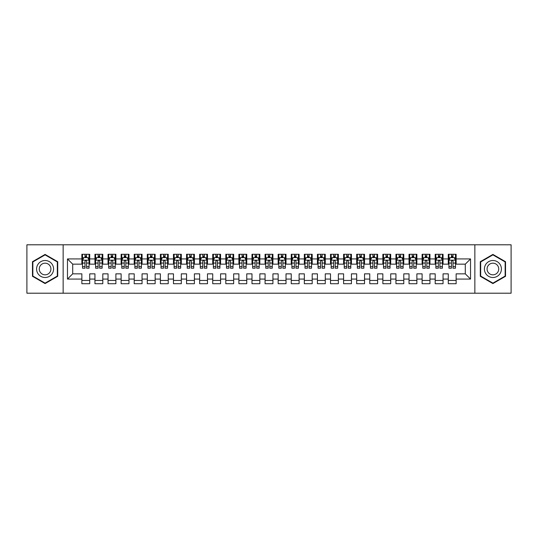 <?xml version="1.0" encoding="UTF-8"?>
<svg xmlns="http://www.w3.org/2000/svg" width="538" height="538" viewBox="0 0 538 538"><rect width="100%" height="100%" fill="white"/><g stroke="black" fill="none" stroke-linecap="round" stroke-linejoin="round"><path stroke-width="0.81" d="M474.852 293.21L511.1 293.21L511.1 244.79L474.852 244.79L474.852 293.21L63.148 293.21L63.148 244.79L26.9 244.79L26.9 293.21L63.148 293.21M474.852 244.79L63.148 244.79M67.465 279.074L67.465 258.926L81.863 258.926L81.863 264.158L72.704 264.158L72.704 273.842L67.465 279.074L81.863 279.074L81.863 283.721L89.718 283.721L89.718 279.074L94.95 279.074L94.95 283.721L102.798 283.721L102.798 279.074L108.037 279.074L108.037 283.721L115.885 283.721L115.885 279.074L121.124 279.074L121.124 283.721L128.972 283.721L128.972 279.074L134.211 279.074L134.211 283.721L142.059 283.721L142.059 279.074L147.298 279.074L147.298 283.721L155.146 283.721L155.146 279.074L160.385 279.074L160.385 283.721L168.233 283.721L168.233 279.074L173.471 279.074L173.471 283.721L181.319 283.721L181.319 279.074L186.558 279.074L186.558 283.721L194.406 283.721L194.406 279.074L199.638 279.074L199.638 283.721L207.493 283.721L207.493 279.074L212.725 279.074L212.725 283.721L220.58 283.721L220.58 279.074L225.812 279.074L225.812 283.721L233.667 283.721L233.667 279.074L238.899 279.074L238.899 283.721L246.754 283.721L246.754 279.074L251.986 279.074L251.986 283.721L259.841 283.721L259.841 279.074L265.073 279.074L265.073 283.721L272.927 283.721L272.927 279.074L278.159 279.074L278.159 283.721L286.014 283.721L286.014 279.074L291.246 279.074L291.246 283.721L299.101 283.721L299.101 279.074L304.333 279.074L304.333 283.721L312.188 283.721L312.188 279.074L317.42 279.074L317.42 283.721L325.275 283.721L325.275 279.074L330.507 279.074L330.507 283.721L338.362 283.721L338.362 279.074L343.594 279.074L343.594 283.721L351.442 283.721L351.442 279.074L356.681 279.074L356.681 283.721L364.529 283.721L364.529 279.074L369.767 279.074L369.767 283.721L377.615 283.721L377.615 279.074L382.854 279.074L382.854 283.721L390.702 283.721L390.702 279.074L395.941 279.074L395.941 283.721L403.789 283.721L403.789 279.074L409.028 279.074L409.028 283.721L416.876 283.721L416.876 279.074L422.115 279.074L422.115 283.721L429.963 283.721L429.963 279.074L435.202 279.074L435.202 283.721L443.05 283.721L443.05 279.074L448.282 279.074L448.282 283.721L456.137 283.721L456.137 273.842L465.296 273.842L465.296 264.158L456.137 264.158L456.137 258.926L470.535 258.926L470.535 279.074L456.137 279.074M456.137 258.926L456.137 254.279L448.282 254.279L448.282 258.926L443.05 258.926L443.05 254.279L435.202 254.279L435.202 258.926L429.963 258.926L429.963 254.279L422.115 254.279L422.115 258.926L416.876 258.926L416.876 254.279L409.028 254.279L409.028 258.926L403.789 258.926L403.789 254.279L395.941 254.279L395.941 258.926L390.702 258.926L390.702 254.279L382.854 254.279L382.854 258.926L377.615 258.926L377.615 254.279L369.767 254.279L369.767 258.926L364.529 258.926L364.529 254.279L356.681 254.279L356.681 258.926L351.442 258.926L351.442 254.279L343.594 254.279L343.594 258.926L338.362 258.926L338.362 254.279L330.507 254.279L330.507 258.926L325.275 258.926L325.275 254.279L317.42 254.279L317.42 258.926L312.188 258.926L312.188 254.279L304.333 254.279L304.333 258.926L299.101 258.926L299.101 254.279L291.246 254.279L291.246 258.926L286.014 258.926L286.014 254.279L278.159 254.279L278.159 258.926L272.927 258.926L272.927 254.279L265.073 254.279L265.073 258.926L259.841 258.926L259.841 254.279L251.986 254.279L251.986 258.926L246.754 258.926L246.754 254.279L238.899 254.279L238.899 258.926L233.667 258.926L233.667 254.279L225.812 254.279L225.812 258.926L220.58 258.926L220.58 254.279L212.725 254.279L212.725 258.926L207.493 258.926L207.493 254.279L199.638 254.279L199.638 258.926L194.406 258.926L194.406 254.279L186.558 254.279L186.558 258.926L181.319 258.926L181.319 254.279L173.471 254.279L173.471 258.926L168.233 258.926L168.233 254.279L160.385 254.279L160.385 258.926L155.146 258.926L155.146 254.279L147.298 254.279L147.298 258.926L142.059 258.926L142.059 254.279L134.211 254.279L134.211 258.926L128.972 258.926L128.972 254.279L121.124 254.279L121.124 258.926L115.885 258.926L115.885 254.279L108.037 254.279L108.037 258.926L102.798 258.926L102.798 254.279L94.95 254.279L94.95 258.926L89.718 258.926L89.718 254.279L81.863 254.279L81.863 258.926M443.05 279.074L443.05 273.842L448.282 273.842L448.282 279.074M470.535 258.926L465.296 264.158M429.963 279.074L429.963 273.842L435.202 273.842L435.202 279.074M448.282 258.926L448.282 264.158L443.05 264.158L443.05 258.926M416.876 279.074L416.876 273.842L422.115 273.842L422.115 279.074M435.202 258.926L435.202 264.158L429.963 264.158L429.963 258.926M403.789 279.074L403.789 273.842L409.028 273.842L409.028 279.074M422.115 258.926L422.115 264.158L416.876 264.158L416.876 258.926M390.702 279.074L390.702 273.842L395.941 273.842L395.941 279.074M409.028 258.926L409.028 264.158L403.789 264.158L403.789 258.926M377.615 279.074L377.615 273.842L382.854 273.842L382.854 279.074M395.941 258.926L395.941 264.158L390.702 264.158L390.702 258.926M364.529 279.074L364.529 273.842L369.767 273.842L369.767 279.074M382.854 258.926L382.854 264.158L377.615 264.158L377.615 258.926M351.442 279.074L351.442 273.842L356.681 273.842L356.681 279.074M369.767 258.926L369.767 264.158L364.529 264.158L364.529 258.926M338.362 279.074L338.362 273.842L343.594 273.842L343.594 279.074M356.681 258.926L356.681 264.158L351.442 264.158L351.442 258.926M325.275 279.074L325.275 273.842L330.507 273.842L330.507 279.074M343.594 258.926L343.594 264.158L338.362 264.158L338.362 258.926M312.188 279.074L312.188 273.842L317.42 273.842L317.42 279.074M330.507 258.926L330.507 264.158L325.275 264.158L325.275 258.926M299.101 279.074L299.101 273.842L304.333 273.842L304.333 279.074M317.42 258.926L317.42 264.158L312.188 264.158L312.188 258.926M286.014 279.074L286.014 273.842L291.246 273.842L291.246 279.074M304.333 258.926L304.333 264.158L299.101 264.158L299.101 258.926M272.927 279.074L272.927 273.842L278.159 273.842L278.159 279.074M291.246 258.926L291.246 264.158L286.014 264.158L286.014 258.926M259.841 279.074L259.841 273.842L265.073 273.842L265.073 279.074M278.159 258.926L278.159 264.158L272.927 264.158L272.927 258.926M246.754 279.074L246.754 273.842L251.986 273.842L251.986 279.074M265.073 258.926L265.073 264.158L259.841 264.158L259.841 258.926M233.667 279.074L233.667 273.842L238.899 273.842L238.899 279.074M251.986 258.926L251.986 264.158L246.754 264.158L246.754 258.926M220.58 279.074L220.58 273.842L225.812 273.842L225.812 279.074M238.899 258.926L238.899 264.158L233.667 264.158L233.667 258.926M207.493 279.074L207.493 273.842L212.725 273.842L212.725 279.074M225.812 258.926L225.812 264.158L220.58 264.158L220.58 258.926M194.406 279.074L194.406 273.842L199.638 273.842L199.638 279.074M212.725 258.926L212.725 264.158L207.493 264.158L207.493 258.926M181.319 279.074L181.319 273.842L186.558 273.842L186.558 279.074M199.638 258.926L199.638 264.158L194.406 264.158L194.406 258.926M168.233 279.074L168.233 273.842L173.471 273.842L173.471 279.074M186.558 258.926L186.558 264.158L181.319 264.158L181.319 258.926M155.146 279.074L155.146 273.842L160.385 273.842L160.385 279.074M173.471 258.926L173.471 264.158L168.233 264.158L168.233 258.926M142.059 279.074L142.059 273.842L147.298 273.842L147.298 279.074M160.385 258.926L160.385 264.158L155.146 264.158L155.146 258.926M128.972 279.074L128.972 273.842L134.211 273.842L134.211 279.074M147.298 258.926L147.298 264.158L142.059 264.158L142.059 258.926M115.885 279.074L115.885 273.842L121.124 273.842L121.124 279.074M134.211 258.926L134.211 264.158L128.972 264.158L128.972 258.926M102.798 279.074L102.798 273.842L108.037 273.842L108.037 279.074M121.124 258.926L121.124 264.158L115.885 264.158L115.885 258.926M89.718 279.074L89.718 273.842L94.95 273.842L94.95 279.074M108.037 258.926L108.037 264.158L102.798 264.158L102.798 258.926M72.704 273.842L81.863 273.842L81.863 279.074M94.95 258.926L94.95 264.158L89.718 264.158L89.718 258.926M448.282 257.547L448.941 257.547M455.484 257.547L456.137 257.547M435.202 257.547L435.854 257.547M442.397 257.547L443.05 257.547M422.115 257.547L422.767 257.547M429.311 257.547L429.963 257.547M409.028 257.547L409.68 257.547M416.224 257.547L416.876 257.547M395.941 257.547L396.593 257.547M403.137 257.547L403.789 257.547M382.854 257.547L383.507 257.547M390.05 257.547L390.702 257.547M369.767 257.547L370.42 257.547M376.963 257.547L377.615 257.547M356.681 257.547L357.333 257.547M363.876 257.547L364.529 257.547M343.594 257.547L344.246 257.547M350.789 257.547L351.442 257.547M330.507 257.547L331.159 257.547M337.703 257.547L338.362 257.547M317.42 257.547L318.072 257.547M324.616 257.547L325.275 257.547M304.333 257.547L304.985 257.547M311.529 257.547L312.188 257.547M291.246 257.547L291.899 257.547M298.442 257.547L299.101 257.547M278.159 257.547L278.812 257.547M285.355 257.547L286.014 257.547M265.073 257.547L265.732 257.547M272.268 257.547L272.927 257.547M251.986 257.547L252.645 257.547M259.188 257.547L259.841 257.547M238.899 257.547L239.558 257.547M246.101 257.547L246.754 257.547M225.812 257.547L226.471 257.547M233.015 257.547L233.667 257.547M212.725 257.547L213.384 257.547M219.928 257.547L220.58 257.547M199.638 257.547L200.297 257.547M206.841 257.547L207.493 257.547M186.558 257.547L187.211 257.547M193.754 257.547L194.406 257.547M173.471 257.547L174.124 257.547M180.667 257.547L181.319 257.547M160.385 257.547L161.037 257.547M167.58 257.547L168.233 257.547M147.298 257.547L147.95 257.547M154.493 257.547L155.146 257.547M134.211 257.547L134.863 257.547M141.407 257.547L142.059 257.547M121.124 257.547L121.776 257.547M128.32 257.547L128.972 257.547M108.037 257.547L108.689 257.547M115.233 257.547L115.885 257.547M94.95 257.547L95.603 257.547M102.146 257.547L102.798 257.547M81.863 257.547L82.516 257.547M89.059 257.547L89.718 257.547M81.863 280.453L89.718 280.453M94.95 280.453L102.798 280.453M108.037 280.453L115.885 280.453M121.124 280.453L128.972 280.453M134.211 280.453L142.059 280.453M147.298 280.453L155.146 280.453M160.385 280.453L168.233 280.453M173.471 280.453L181.319 280.453M186.558 280.453L194.406 280.453M199.638 280.453L207.493 280.453M212.725 280.453L220.58 280.453M225.812 280.453L233.667 280.453M238.899 280.453L246.754 280.453M251.986 280.453L259.841 280.453M265.073 280.453L272.927 280.453M278.159 280.453L286.014 280.453M291.246 280.453L299.101 280.453M304.333 280.453L312.188 280.453M317.42 280.453L325.275 280.453M330.507 280.453L338.362 280.453M343.594 280.453L351.442 280.453M356.681 280.453L364.529 280.453M369.767 280.453L377.615 280.453M382.854 280.453L390.702 280.453M395.941 280.453L403.789 280.453M409.028 280.453L416.876 280.453M422.115 280.453L429.963 280.453M435.202 280.453L443.05 280.453M448.282 280.453L456.137 280.453M67.465 258.926L72.704 264.158M465.296 273.842L470.535 279.074M57.721 261.71L45.091 254.42L32.462 261.71L32.462 276.29L45.091 283.58L57.721 276.29L57.721 261.71M480.279 261.71L480.279 276.29L492.909 283.58L505.538 276.29L505.538 261.71L492.909 254.42L480.279 261.71M86.578 255.98L85.004 255.98M89.059 266.572L86.578 266.572L86.578 268.213L89.059 268.213L89.059 260.231L87.755 257.615L83.827 257.615L82.516 260.231L82.516 268.213L85.004 268.213L85.004 266.572L82.516 266.572M82.516 260.231L82.516 254.279M89.059 260.231L89.059 254.279M85.004 257.615L85.004 254.279M86.578 254.279L86.578 257.615M86.578 266.572L86.578 261.212C86.053 260.204 85.529 260.204 85.004 261.212L85.004 266.572M86.578 257.547L85.004 257.547M99.658 255.98L98.091 255.98M102.146 266.572L99.658 266.572L99.658 268.213L102.146 268.213L102.146 260.231L100.841 257.615L96.914 257.615L95.603 260.231L95.603 268.213L98.091 268.213L98.091 266.572L95.603 266.572M95.603 260.231L95.603 254.279M102.146 260.231L102.146 254.279M98.091 257.615L98.091 254.279M99.658 254.279L99.658 257.615M99.658 266.572L99.658 261.212C99.14 260.204 98.615 260.204 98.091 261.212L98.091 266.572M99.658 257.547L98.091 257.547M112.745 255.98L111.178 255.98M115.233 266.572L112.745 266.572L112.745 268.213L115.233 268.213L115.233 260.231L113.928 257.615L110.001 257.615L108.689 260.231L108.689 268.213L111.178 268.213L111.178 266.572L108.689 266.572M108.689 260.231L108.689 254.279M115.233 260.231L115.233 254.279M111.178 257.615L111.178 254.279M112.745 254.279L112.745 257.615M112.745 266.572L112.745 261.212C112.227 260.204 111.702 260.204 111.178 261.212L111.178 266.572M112.745 257.547L111.178 257.547M52.455 264.75A8.507 8.507 0 0 0 40.834 261.636A8.507 8.507 0 0 0 37.721 273.25A8.507 8.507 0 0 0 49.341 276.364A8.507 8.507 0 0 0 52.455 264.75M50.135 266.088A5.824 5.824 0 0 0 42.179 263.956A5.824 5.824 0 0 0 40.047 271.912A5.824 5.824 0 0 0 48.003 274.044A5.824 5.824 0 0 0 50.135 266.088M45.091 283.129L32.852 276.061L32.852 261.939L45.091 254.871L57.324 261.939L57.324 276.061L45.091 283.129M500.279 264.75A8.507 8.507 0 0 0 488.659 261.636A8.507 8.507 0 0 0 485.545 273.25A8.507 8.507 0 0 0 497.166 276.364A8.507 8.507 0 0 0 500.279 264.75M497.953 266.088A5.824 5.824 0 0 0 489.997 263.956A5.824 5.824 0 0 0 487.865 271.912A5.824 5.824 0 0 0 495.821 274.044A5.824 5.824 0 0 0 497.953 266.088M492.909 283.129L480.676 276.061L480.676 261.939L492.909 254.871L505.148 261.939L505.148 276.061L492.909 283.129M125.831 255.98L124.265 255.98M128.32 266.572L125.831 266.572L125.831 268.213L128.32 268.213L128.32 260.231L127.008 257.615L123.088 257.615L121.776 260.231L121.776 268.213L124.265 268.213L124.265 266.572L121.776 266.572M121.776 260.231L121.776 254.279M128.32 260.231L128.32 254.279M124.265 257.615L124.265 254.279M125.831 254.279L125.831 257.615M125.831 266.572L125.831 261.212C125.314 260.204 124.789 260.204 124.265 261.212L124.265 266.572M125.831 257.547L124.265 257.547M138.918 255.98L137.351 255.98M141.407 266.572L138.918 266.572L138.918 268.213L141.407 268.213L141.407 260.231L140.095 257.615L136.175 257.615L134.863 260.231L134.863 268.213L137.351 268.213L137.351 266.572L134.863 266.572M134.863 260.231L134.863 254.279M141.407 260.231L141.407 254.279M137.351 257.615L137.351 254.279M138.918 254.279L138.918 257.615M138.918 266.572L138.918 261.212C138.4 260.204 137.876 260.204 137.351 261.212L137.351 266.572M138.918 257.547L137.351 257.547M152.005 255.98L150.438 255.98M154.493 266.572L152.005 266.572L152.005 268.213L154.493 268.213L154.493 260.231L153.182 257.615L149.261 257.615L147.95 260.231L147.95 268.213L150.438 268.213L150.438 266.572L147.95 266.572M147.95 260.231L147.95 254.279M154.493 260.231L154.493 254.279M150.438 257.615L150.438 254.279M152.005 254.279L152.005 257.615M152.005 266.572L152.005 261.212C151.487 260.204 150.963 260.204 150.438 261.212L150.438 266.572M152.005 257.547L150.438 257.547M165.092 255.98L163.525 255.98M167.58 266.572L165.092 266.572L165.092 268.213L167.58 268.213L167.58 260.231L166.269 257.615L162.348 257.615L161.037 260.231L161.037 268.213L163.525 268.213L163.525 266.572L161.037 266.572M161.037 260.231L161.037 254.279M167.58 260.231L167.58 254.279M163.525 257.615L163.525 254.279M165.092 254.279L165.092 257.615M165.092 266.572L165.092 261.212C164.567 260.204 164.05 260.204 163.525 261.212L163.525 266.572M165.092 257.547L163.525 257.547M178.179 255.98L176.612 255.98M180.667 266.572L178.179 266.572L178.179 268.213L180.667 268.213L180.667 260.231L179.356 257.615L175.428 257.615L174.124 260.231L174.124 268.213L176.612 268.213L176.612 266.572L174.124 266.572M174.124 260.231L174.124 254.279M180.667 260.231L180.667 254.279M176.612 257.615L176.612 254.279M178.179 254.279L178.179 257.615M178.179 266.572L178.179 261.212C177.654 260.204 177.136 260.204 176.612 261.212L176.612 266.572M178.179 257.547L176.612 257.547M191.266 255.98L189.699 255.98M193.754 266.572L191.266 266.572L191.266 268.213L193.754 268.213L193.754 260.231L192.443 257.615L188.515 257.615L187.211 260.231L187.211 268.213L189.699 268.213L189.699 266.572L187.211 266.572M187.211 260.231L187.211 254.279M193.754 260.231L193.754 254.279M189.699 257.615L189.699 254.279M191.266 254.279L191.266 257.615M191.266 266.572L191.266 261.212C190.741 260.204 190.223 260.204 189.699 261.212L189.699 266.572M191.266 257.547L189.699 257.547M204.353 255.98L202.786 255.98M206.841 266.572L204.353 266.572L204.353 268.213L206.841 268.213L206.841 260.231L205.529 257.615L201.602 257.615L200.297 260.231L200.297 268.213L202.786 268.213L202.786 266.572L200.297 266.572M200.297 260.231L200.297 254.279M206.841 260.231L206.841 254.279M202.786 257.615L202.786 254.279M204.353 254.279L204.353 257.615M204.353 266.572L204.353 261.212C203.828 260.204 203.303 260.204 202.786 261.212L202.786 266.572M204.353 257.547L202.786 257.547M217.439 255.98L215.866 255.98M219.928 266.572L217.439 266.572L217.439 268.213L219.928 268.213L219.928 260.231L218.616 257.615L214.689 257.615L213.384 260.231L213.384 268.213L215.866 268.213L215.866 266.572L213.384 266.572M213.384 260.231L213.384 254.279M219.928 260.231L219.928 254.279M215.866 257.615L215.866 254.279M217.439 254.279L217.439 257.615M217.439 266.572L217.439 261.212C216.915 260.204 216.39 260.204 215.866 261.212L215.866 266.572M217.439 257.547L215.866 257.547M230.526 255.98L228.953 255.98M233.015 266.572L230.526 266.572L230.526 268.213L233.015 268.213L233.015 260.231L231.703 257.615L227.776 257.615L226.471 260.231L226.471 268.213L228.953 268.213L228.953 266.572L226.471 266.572M226.471 260.231L226.471 254.279M233.015 260.231L233.015 254.279M228.953 257.615L228.953 254.279M230.526 254.279L230.526 257.615M230.526 266.572L230.526 261.212C230.002 260.204 229.477 260.204 228.953 261.212L228.953 266.572M230.526 257.547L228.953 257.547M243.613 255.98L242.039 255.98M246.101 266.572L243.613 266.572L243.613 268.213L246.101 268.213L246.101 260.231L244.79 257.615L240.863 257.615L239.558 260.231L239.558 268.213L242.039 268.213L242.039 266.572L239.558 266.572M239.558 260.231L239.558 254.279M246.101 260.231L246.101 254.279M242.039 257.615L242.039 254.279M243.613 254.279L243.613 257.615M243.613 266.572L243.613 261.212C243.089 260.204 242.564 260.204 242.039 261.212L242.039 266.572M243.613 257.547L242.039 257.547M256.7 255.98L255.126 255.98M259.188 266.572L256.7 266.572L256.7 268.213L259.188 268.213L259.188 260.231L257.877 257.615L253.949 257.615L252.645 260.231L252.645 268.213L255.126 268.213L255.126 266.572L252.645 266.572M252.645 260.231L252.645 254.279M259.188 260.231L259.188 254.279M255.126 257.615L255.126 254.279M256.7 254.279L256.7 257.615M256.7 266.572L256.7 261.212C256.175 260.204 255.651 260.204 255.126 261.212L255.126 266.572M256.7 257.547L255.126 257.547M269.787 255.98L268.213 255.98M272.268 266.572L269.787 266.572L269.787 268.213L272.268 268.213L272.268 260.231L270.964 257.615L267.036 257.615L265.732 260.231L265.732 268.213L268.213 268.213L268.213 266.572L265.732 266.572M265.732 260.231L265.732 254.279M272.268 260.231L272.268 254.279M268.213 257.615L268.213 254.279M269.787 254.279L269.787 257.615M269.787 266.572L269.787 261.212C269.262 260.204 268.738 260.204 268.213 261.212L268.213 266.572M269.787 257.547L268.213 257.547M282.874 255.98L281.3 255.98M285.355 266.572L282.874 266.572L282.874 268.213L285.355 268.213L285.355 260.231L284.051 257.615L280.123 257.615L278.812 260.231L278.812 268.213L281.3 268.213L281.3 266.572L278.812 266.572M278.812 260.231L278.812 254.279M285.355 260.231L285.355 254.279M281.3 257.615L281.3 254.279M282.874 254.279L282.874 257.615M282.874 266.572L282.874 261.212C282.349 260.204 281.825 260.204 281.3 261.212L281.3 266.572M282.874 257.547L281.3 257.547M295.961 255.98L294.387 255.98M298.442 266.572L295.961 266.572L295.961 268.213L298.442 268.213L298.442 260.231L297.137 257.615L293.21 257.615L291.899 260.231L291.899 268.213L294.387 268.213L294.387 266.572L291.899 266.572M291.899 260.231L291.899 254.279M298.442 260.231L298.442 254.279M294.387 257.615L294.387 254.279M295.961 254.279L295.961 257.615M295.961 266.572L295.961 261.212C295.436 260.204 294.911 260.204 294.387 261.212L294.387 266.572M295.961 257.547L294.387 257.547M309.047 255.98L307.474 255.98M311.529 266.572L309.047 266.572L309.047 268.213L311.529 268.213L311.529 260.231L310.224 257.615L306.297 257.615L304.985 260.231L304.985 268.213L307.474 268.213L307.474 266.572L304.985 266.572M304.985 260.231L304.985 254.279M311.529 260.231L311.529 254.279M307.474 257.615L307.474 254.279M309.047 254.279L309.047 257.615M309.047 266.572L309.047 261.212C308.523 260.204 307.998 260.204 307.474 261.212L307.474 266.572M309.047 257.547L307.474 257.547M322.134 255.98L320.561 255.98M324.616 266.572L322.134 266.572L322.134 268.213L324.616 268.213L324.616 260.231L323.311 257.615L319.384 257.615L318.072 260.231L318.072 268.213L320.561 268.213L320.561 266.572L318.072 266.572M318.072 260.231L318.072 254.279M324.616 260.231L324.616 254.279M320.561 257.615L320.561 254.279M322.134 254.279L322.134 257.615M322.134 266.572L322.134 261.212C321.61 260.204 321.085 260.204 320.561 261.212L320.561 266.572M322.134 257.547L320.561 257.547M335.214 255.98L333.647 255.98M337.703 266.572L335.214 266.572L335.214 268.213L337.703 268.213L337.703 260.231L336.398 257.615L332.471 257.615L331.159 260.231L331.159 268.213L333.647 268.213L333.647 266.572L331.159 266.572M331.159 260.231L331.159 254.279M337.703 260.231L337.703 254.279M333.647 257.615L333.647 254.279M335.214 254.279L335.214 257.615M335.214 266.572L335.214 261.212C334.697 260.204 334.172 260.204 333.647 261.212L333.647 266.572M335.214 257.547L333.647 257.547M348.301 255.98L346.734 255.98M350.789 266.572L348.301 266.572L348.301 268.213L350.789 268.213L350.789 260.231L349.485 257.615L345.557 257.615L344.246 260.231L344.246 268.213L346.734 268.213L346.734 266.572L344.246 266.572M344.246 260.231L344.246 254.279M350.789 260.231L350.789 254.279M346.734 257.615L346.734 254.279M348.301 254.279L348.301 257.615M348.301 266.572L348.301 261.212C347.783 260.204 347.259 260.204 346.734 261.212L346.734 266.572M348.301 257.547L346.734 257.547M361.388 255.98L359.821 255.98M363.876 266.572L361.388 266.572L361.388 268.213L363.876 268.213L363.876 260.231L362.572 257.615L358.644 257.615L357.333 260.231L357.333 268.213L359.821 268.213L359.821 266.572L357.333 266.572M357.333 260.231L357.333 254.279M363.876 260.231L363.876 254.279M359.821 257.615L359.821 254.279M361.388 254.279L361.388 257.615M361.388 266.572L361.388 261.212C360.87 260.204 360.346 260.204 359.821 261.212L359.821 266.572M361.388 257.547L359.821 257.547M374.475 255.98L372.908 255.98M376.963 266.572L374.475 266.572L374.475 268.213L376.963 268.213L376.963 260.231L375.652 257.615L371.731 257.615L370.42 260.231L370.42 268.213L372.908 268.213L372.908 266.572L370.42 266.572M370.42 260.231L370.42 254.279M376.963 260.231L376.963 254.279M372.908 257.615L372.908 254.279M374.475 254.279L374.475 257.615M374.475 266.572L374.475 261.212C373.957 260.204 373.433 260.204 372.908 261.212L372.908 266.572M374.475 257.547L372.908 257.547M387.562 255.98L385.995 255.98M390.05 266.572L387.562 266.572L387.562 268.213L390.05 268.213L390.05 260.231L388.739 257.615L384.818 257.615L383.507 260.231L383.507 268.213L385.995 268.213L385.995 266.572L383.507 266.572M383.507 260.231L383.507 254.279M390.05 260.231L390.05 254.279M385.995 257.615L385.995 254.279M387.562 254.279L387.562 257.615M387.562 266.572L387.562 261.212C387.044 260.204 386.519 260.204 385.995 261.212L385.995 266.572M387.562 257.547L385.995 257.547M400.649 255.98L399.082 255.98M403.137 266.572L400.649 266.572L400.649 268.213L403.137 268.213L403.137 260.231L401.825 257.615L397.905 257.615L396.593 260.231L396.593 268.213L399.082 268.213L399.082 266.572L396.593 266.572M396.593 260.231L396.593 254.279M403.137 260.231L403.137 254.279M399.082 257.615L399.082 254.279M400.649 254.279L400.649 257.615M400.649 266.572L400.649 261.212C400.124 260.204 399.606 260.204 399.082 261.212L399.082 266.572M400.649 257.547L399.082 257.547M413.735 255.98L412.169 255.98M416.224 266.572L413.735 266.572L413.735 268.213L416.224 268.213L416.224 260.231L414.912 257.615L410.992 257.615L409.68 260.231L409.68 268.213L412.169 268.213L412.169 266.572L409.68 266.572M409.68 260.231L409.68 254.279M416.224 260.231L416.224 254.279M412.169 257.615L412.169 254.279M413.735 254.279L413.735 257.615M413.735 266.572L413.735 261.212C413.211 260.204 412.693 260.204 412.169 261.212L412.169 266.572M413.735 257.547L412.169 257.547M426.822 255.98L425.255 255.98M429.311 266.572L426.822 266.572L426.822 268.213L429.311 268.213L429.311 260.231L427.999 257.615L424.072 257.615L422.767 260.231L422.767 268.213L425.255 268.213L425.255 266.572L422.767 266.572M422.767 260.231L422.767 254.279M429.311 260.231L429.311 254.279M425.255 257.615L425.255 254.279M426.822 254.279L426.822 257.615M426.822 266.572L426.822 261.212C426.298 260.204 425.78 260.204 425.255 261.212L425.255 266.572M426.822 257.547L425.255 257.547M439.909 255.98L438.342 255.98M442.397 266.572L439.909 266.572L439.909 268.213L442.397 268.213L442.397 260.231L441.086 257.615L437.159 257.615L435.854 260.231L435.854 268.213L438.342 268.213L438.342 266.572L435.854 266.572M435.854 260.231L435.854 254.279M442.397 260.231L442.397 254.279M438.342 257.615L438.342 254.279M439.909 254.279L439.909 257.615M439.909 266.572L439.909 261.212C439.385 260.204 438.86 260.204 438.342 261.212L438.342 266.572M439.909 257.547L438.342 257.547M452.996 255.98L451.422 255.98M455.484 266.572L452.996 266.572L452.996 268.213L455.484 268.213L455.484 260.231L454.173 257.615L450.245 257.615L448.941 260.231L448.941 268.213L451.422 268.213L451.422 266.572L448.941 266.572M448.941 260.231L448.941 254.279M455.484 260.231L455.484 254.279M451.422 257.615L451.422 254.279M452.996 254.279L452.996 257.615M452.996 266.572L452.996 261.212C452.471 260.204 451.947 260.204 451.422 261.212L451.422 266.572M452.996 257.547L451.422 257.547M89.026 260.163L82.549 260.163M82.516 257.769L83.746 257.769M87.828 257.769L89.059 257.769M85.004 263.069L82.516 263.069M89.059 263.069L86.578 263.069M86.578 256.814L85.004 256.814M102.112 260.163L95.636 260.163M95.603 257.769L96.833 257.769M100.915 257.769L102.146 257.769M98.091 263.069L95.603 263.069M102.146 263.069L99.658 263.069M99.658 256.814L98.091 256.814M115.199 260.163L108.723 260.163M108.689 257.769L109.92 257.769M114.002 257.769L115.233 257.769M111.178 263.069L108.689 263.069M115.233 263.069L112.745 263.069M112.745 256.814L111.178 256.814M128.286 260.163L121.81 260.163M121.776 257.769L123.007 257.769M127.089 257.769L128.32 257.769M124.265 263.069L121.776 263.069M128.32 263.069L125.831 263.069M125.831 256.814L124.265 256.814M141.373 260.163L134.897 260.163M134.863 257.769L136.094 257.769M140.176 257.769L141.407 257.769M137.351 263.069L134.863 263.069M141.407 263.069L138.918 263.069M138.918 256.814L137.351 256.814M154.46 260.163L147.984 260.163M147.95 257.769L149.181 257.769M153.263 257.769L154.493 257.769M150.438 263.069L147.95 263.069M154.493 263.069L152.005 263.069M152.005 256.814L150.438 256.814M167.547 260.163L161.07 260.163M161.037 257.769L162.268 257.769M166.35 257.769L167.58 257.769M163.525 263.069L161.037 263.069M167.58 263.069L165.092 263.069M165.092 256.814L163.525 256.814M180.633 260.163L174.157 260.163M174.124 257.769L175.354 257.769M179.436 257.769L180.667 257.769M176.612 263.069L174.124 263.069M180.667 263.069L178.179 263.069M178.179 256.814L176.612 256.814M193.72 260.163L187.244 260.163M187.211 257.769L188.441 257.769M192.523 257.769L193.754 257.769M189.699 263.069L187.211 263.069M193.754 263.069L191.266 263.069M191.266 256.814L189.699 256.814M206.807 260.163L200.331 260.163M200.297 257.769L201.528 257.769M205.61 257.769L206.841 257.769M202.786 263.069L200.297 263.069M206.841 263.069L204.353 263.069M204.353 256.814L202.786 256.814M219.894 260.163L213.418 260.163M213.384 257.769L214.615 257.769M218.697 257.769L219.928 257.769M215.866 263.069L213.384 263.069M219.928 263.069L217.439 263.069M217.439 256.814L215.866 256.814M232.981 260.163L226.505 260.163M226.471 257.769L227.702 257.769M231.784 257.769L233.015 257.769M228.953 263.069L226.471 263.069M233.015 263.069L230.526 263.069M230.526 256.814L228.953 256.814M246.068 260.163L239.585 260.163M239.558 257.769L240.789 257.769M244.871 257.769L246.101 257.769M242.039 263.069L239.558 263.069M246.101 263.069L243.613 263.069M243.613 256.814L242.039 256.814M259.155 260.163L252.672 260.163M252.645 257.769L253.869 257.769M257.958 257.769L259.188 257.769M255.126 263.069L252.645 263.069M259.188 263.069L256.7 263.069M256.7 256.814L255.126 256.814M272.241 260.163L265.759 260.163M265.732 257.769L266.956 257.769M271.044 257.769L272.268 257.769M268.213 263.069L265.732 263.069M272.268 263.069L269.787 263.069M269.787 256.814L268.213 256.814M285.328 260.163L278.845 260.163M278.812 257.769L280.042 257.769M284.131 257.769L285.355 257.769M281.3 263.069L278.812 263.069M285.355 263.069L282.874 263.069M282.874 256.814L281.3 256.814M298.415 260.163L291.932 260.163M291.899 257.769L293.129 257.769M297.211 257.769L298.442 257.769M294.387 263.069L291.899 263.069M298.442 263.069L295.961 263.069M295.961 256.814L294.387 256.814M311.495 260.163L305.019 260.163M304.985 257.769L306.216 257.769M310.298 257.769L311.529 257.769M307.474 263.069L304.985 263.069M311.529 263.069L309.047 263.069M309.047 256.814L307.474 256.814M324.582 260.163L318.106 260.163M318.072 257.769L319.303 257.769M323.385 257.769L324.616 257.769M320.561 263.069L318.072 263.069M324.616 263.069L322.134 263.069M322.134 256.814L320.561 256.814M337.669 260.163L331.193 260.163M331.159 257.769L332.39 257.769M336.472 257.769L337.703 257.769M333.647 263.069L331.159 263.069M337.703 263.069L335.214 263.069M335.214 256.814L333.647 256.814M350.756 260.163L344.28 260.163M344.246 257.769L345.477 257.769M349.559 257.769L350.789 257.769M346.734 263.069L344.246 263.069M350.789 263.069L348.301 263.069M348.301 256.814L346.734 256.814M363.843 260.163L357.366 260.163M357.333 257.769L358.564 257.769M362.646 257.769L363.876 257.769M359.821 263.069L357.333 263.069M363.876 263.069L361.388 263.069M361.388 256.814L359.821 256.814M376.93 260.163L370.453 260.163M370.42 257.769L371.65 257.769M375.732 257.769L376.963 257.769M372.908 263.069L370.42 263.069M376.963 263.069L374.475 263.069M374.475 256.814L372.908 256.814M390.016 260.163L383.54 260.163M383.507 257.769L384.737 257.769M388.819 257.769L390.05 257.769M385.995 263.069L383.507 263.069M390.05 263.069L387.562 263.069M387.562 256.814L385.995 256.814M403.103 260.163L396.627 260.163M396.593 257.769L397.824 257.769M401.906 257.769L403.137 257.769M399.082 263.069L396.593 263.069M403.137 263.069L400.649 263.069M400.649 256.814L399.082 256.814M416.19 260.163L409.714 260.163M409.68 257.769L410.911 257.769M414.993 257.769L416.224 257.769M412.169 263.069L409.68 263.069M416.224 263.069L413.735 263.069M413.735 256.814L412.169 256.814M429.277 260.163L422.801 260.163M422.767 257.769L423.998 257.769M428.08 257.769L429.311 257.769M425.255 263.069L422.767 263.069M429.311 263.069L426.822 263.069M426.822 256.814L425.255 256.814M442.364 260.163L435.888 260.163M435.854 257.769L437.085 257.769M441.167 257.769L442.397 257.769M438.342 263.069L435.854 263.069M442.397 263.069L439.909 263.069M439.909 256.814L438.342 256.814M455.451 260.163L448.974 260.163M448.941 257.769L450.171 257.769M454.254 257.769L455.484 257.769M451.422 263.069L448.941 263.069M455.484 263.069L452.996 263.069M452.996 256.814L451.422 256.814"/></g></svg>
